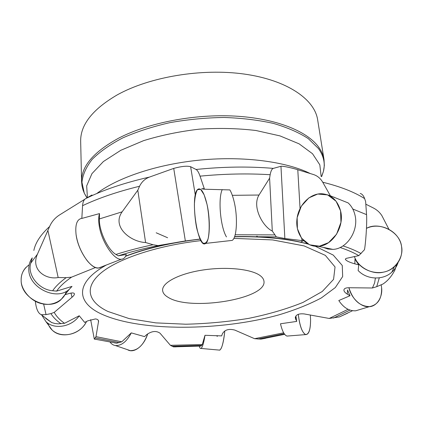 <?xml version="1.0" encoding="UTF-8"?>
<svg xmlns="http://www.w3.org/2000/svg" width="423" height="423" viewBox="0 0 423 423"><rect width="100%" height="100%" fill="white"/><g stroke="black" fill="none" stroke-linecap="round" stroke-linejoin="round"><path stroke-width="0.63" d="M388.922 229.277L381.906 215.688C379.791 212.378 376.946 209.808 373.366 207.979L365.837 204.198M323.235 247.37L327.878 249.02L332.832 249.374C346.918 249.099 359.106 230.382 354.929 214.847C353.728 209.967 351.471 205.996 348.15 202.918L330.384 195.801L322.738 182.223C320.449 178.347 317.356 175.783 313.454 174.53L297.781 169.718C292.494 168.026 282.532 165.832 280.957 166.292L273.332 168.38C271.915 168.825 270.857 170.94 270.16 174.715L269.604 178.146L259.013 195.029C251.69 206.963 263.106 226.908 272.29 231.027L276.319 236.885L234.617 236.594C263.756 236.071 288.174 238.524 307.854 243.949M360.19 193.459C362.062 193.898 363.547 195.622 364.642 198.62L365.641 201.628L366.556 214.635C367.185 223.915 365.572 244.245 364.473 249.723L358.81 255.629C353.728 252.653 347.5 249.945 340.118 247.497M229.985 240.65L232.153 240.407C236.79 238.117 237.975 217.242 234.12 201.607C232.93 196.605 231.513 192.708 229.885 189.922L204.473 189.218L200.053 176.153C198.762 172.457 197.435 170.231 196.061 169.48L190.625 166.715C187.162 165.716 181.525 166.276 173.726 168.396L149.509 177.068C145.068 178.723 141.747 181.784 139.548 186.257L137.803 190.239L122.131 211.833C111.466 226.781 130.543 241.951 145.597 242.527L153.084 244.743L158.133 245.599C143.725 248.513 130.432 251.923 118.266 255.83L115.965 254.45C108.002 250.152 98.797 230.572 99.4 218.934L99.521 213.594C98.57 216.513 98.432 220.357 99.114 225.121C101.176 241.047 113.877 260.288 121.279 259.246C123.659 259.088 125.324 257.501 126.281 254.487L118.266 255.83M99.521 213.594L81.835 218.432L82.57 205.684C82.839 202.062 83.881 199.698 85.7 198.599L91.971 194.992M30.768 263.148L32.264 257.877C29.837 261.155 28.685 264.967 28.796 269.298C28.5 287.841 56.809 301.456 69.372 289.21L72.01 286.387L56.592 291.135L52.642 290.749C38.784 289.729 27.024 274.813 30.768 263.148L37.436 254.17C30.414 270.048 46.075 279.978 58.168 277.53L66.136 277.668L71.545 277.16C64.788 281.834 59.802 286.493 56.592 291.135M84.954 199.154L59.675 214.863C55.064 217.792 51.712 221.678 49.613 226.517L37.436 254.17M94.355 339.066L95.989 336.639L98.591 321.083C98.353 319.83 97.29 319.116 95.408 318.947L87.873 320.803L84.653 322.411L79.233 315.775L64.529 323.304L58.173 323.849L54.837 323.484L51.696 322.559L45.769 318.461M35.336 301.266C36.177 308.912 38.149 313.385 41.253 314.68L46.044 314.622L50.924 313.607L54.223 312.375C56.349 316.335 59.78 319.978 64.529 323.304M54.223 312.375L72.005 297.247C73.702 295.83 74.511 294.699 74.427 293.848C74.062 292.711 72.132 292.647 68.637 293.647L65.274 294.651L66.041 293.361M71.545 277.16L95.513 267.526M158.133 245.599L185.348 240.951L200.137 239.032M276.319 236.885L284.859 238.514L303.751 240.809M358.81 255.629L346.188 258.384L345.305 259.14C345.961 260.663 349.139 262.234 354.839 263.852L358.736 264.867L358.149 270.54C366.72 279.719 382.836 280.544 391.825 272.163L394.421 266.638C400.311 261.06 402.68 254.297 401.527 246.35C399.37 231.238 380.325 221.62 366.482 228.346C378.871 221.197 400.021 231.614 401.527 246.35C404.034 256.846 395.071 270.26 383.444 272.137C372.991 275.003 357.985 267.669 354.384 256.481C359.413 272.084 382.492 278.08 394.421 266.638M396.563 264.454L394.934 269.99C391.719 276.23 387.727 280.909 382.947 284.034L376.708 286.688L372.43 287.989L374.588 283.024L375.397 278.038M372.43 287.989L348.494 287.735C345.565 287.82 344.036 288.613 343.91 290.115C343.973 291.442 345.094 292.774 347.272 294.117L349.99 295.751L338.797 300.531C343.465 307.627 349.081 311.058 355.632 310.815L369.464 306.633C377.956 304.978 381.995 298.638 381.594 287.608L381.208 284.933L381.594 287.608C382.915 297.052 376.586 307.024 368.602 306.68C361.427 307.384 351.18 298.352 348.927 287.73C352.835 299.997 359.682 306.3 369.464 306.633M347.637 313.173L339.458 316.901L329.2 318.456L348.087 309.313M329.2 318.456L304.153 313.924C298.797 313.411 295.836 314.696 295.265 317.779L296.708 321.417L295.889 315.986M288.264 335.978L286.99 336.079C284.372 335.18 282.199 331.077 280.481 323.78L296.708 321.417M265.48 338.315L261.012 339.124L254.577 338.691L283.664 332.832M254.577 338.691L234.818 330.088C228.838 328.528 224.682 329.781 222.355 333.842L221.694 335.894L204.991 335.296L202.268 344.528L201.084 346.035L200.581 346.083M176.195 346.865L173.504 346.876L170.4 345.316L202.268 344.528M170.4 345.316L160.042 333.213C156.193 330.537 151.735 331.019 146.665 334.662L144.523 336.608L131.289 332.885L121.771 341.805L116.79 343.185L114.353 342.847M95.989 336.639L121.771 341.805M354.839 263.852L354.971 259.151L358.736 264.867M347.272 294.117L347.532 289.972L349.99 295.751M95.54 339.336L94.292 339.087L90.654 319.661M324.023 159.587L317.641 119.772C314.59 99.305 287.175 80.137 244.478 74.094C201.861 68.029 149.345 76.886 116.975 95.038C92.447 109.472 80.344 124.907 80.666 141.335L81.581 181.652C81.269 166.308 93.705 151.772 118.889 138.035C148.394 122.781 194.141 113.882 234.781 116.082C275.458 118.303 307.013 130.977 318.598 147.04C321.533 151.111 323.341 155.294 324.023 159.587L324.341 165.52L323.447 171.357C325.372 163.553 323.717 155.95 318.471 148.547L308.309 138.644C299.061 132.595 287.444 127.519 273.464 123.426C258.321 120.042 241.824 118.054 223.968 117.467C205.737 117.747 187.68 119.482 169.797 122.67C152.481 126.641 136.814 131.712 122.797 137.887C110.075 144.534 99.881 151.688 92.214 159.344C86.123 167.101 82.707 174.768 81.962 182.345L84.272 193.126L86.969 197.953M168.248 297.406C190.176 311.471 267.267 298.924 263.947 281.158C263.719 279.28 262.577 277.52 260.51 275.886C252.198 269.155 226.892 266.353 202.998 269.996C179.061 273.586 161.893 282.691 162.617 290.379C162.839 293.033 164.716 295.37 168.248 297.406M43.622 304.031L46.044 314.622M47.963 230.757L58.168 277.53M137.803 190.239L145.597 242.527M204.473 189.218L201.628 188.811L203.553 188.632M269.604 178.146L272.29 231.027M330.384 195.801L327.317 194.786M226.458 236.922C220.42 227.024 217.882 198.747 222.234 189.578M310.577 319.555C310.54 329.607 308.843 334.593 305.485 334.519C302.133 332.584 299.738 325.847 298.3 314.315C299.632 325.932 302.107 332.69 305.723 334.593C308.949 334.551 310.567 329.533 310.577 319.555L310.308 314.966M224.819 330.908C223.677 341.953 221.996 348.367 219.775 350.138L219.082 350.075C221.382 350.456 223.296 344.068 224.819 330.908M199.36 346.146C199.762 347.949 200.301 348.716 200.973 348.441C202.443 347.431 203.786 343.053 204.991 335.296M147.727 333.821C143.64 345.009 137.819 350.614 130.268 350.641L127.556 349.71C133.774 353.676 143.868 346.31 147.727 333.821M110.139 342.181C111.519 344.105 113.285 345.226 115.437 345.549C121.507 345.797 126.794 341.578 131.289 332.885M47.942 323.225C52.891 339.32 78.229 338.458 86.551 321.464C80.671 334.429 61.012 339.341 52.151 330.062L48.925 325.689M41.771 315.114L45.874 321.543C54.081 330.009 71.773 326.968 79.233 315.775M64.941 294.731L60.981 299.658C48.534 311.82 20.764 298.596 21.155 280.301C21.076 275.246 22.668 270.963 25.94 267.452M76.066 234.453C77.425 243.748 81.158 252.536 87.26 260.806C92.859 267.431 97.602 269.462 101.494 266.897L98.538 268.039C90.744 269.25 77.864 250.321 76.066 234.453C75.051 224.602 76.975 219.23 81.84 218.337M207.006 204.33C204.209 192.793 201.242 187.733 198.096 189.15C189.599 193.787 197.382 250.199 205.684 243.399C209.829 241.152 210.654 220.124 207.006 204.33L204.15 194.829L200.618 189.335L197.478 189.71C195.891 192.275 194.86 197.139 194.384 204.304C194.474 212.536 195.204 220.309 196.579 227.622C198.202 234.432 200.222 239.508 202.638 242.86C204.954 244.071 206.784 242.67 208.116 238.667C209.924 230.54 209.348 215.55 207.006 204.33M340.578 210.903C337.549 200.238 331.262 194.517 321.718 193.734C309.43 193.306 297.766 206.043 296.846 220.346C295.714 234.643 305.67 247.196 318.159 246.308C332.383 245.99 344.756 226.786 340.578 210.903L336.079 201.242L327.661 194.913L317.726 194.041L308.859 197.895L301.266 206.26L297.158 217.634L297.395 228.653L301.514 238.175L309.551 244.801L319.434 246.181L328.571 242.638L336.592 234.199L340.949 222.366L340.578 210.903M398.133 262.392C396.938 266.194 394.833 269.451 391.825 272.163M360.322 309.398L355.632 310.815M217.152 336.539L217.184 335.576M66.321 291.325C63.804 301.039 51.638 306.384 41.866 303.688C30.942 301.615 20.859 289.644 21.155 280.301C20.939 274.019 23.614 268.843 29.166 264.782M366.556 214.635L352.771 208.999M364.642 198.62C354.315 192.037 340.346 186.569 322.738 182.223M259.013 195.029L232.312 195.331M270.16 174.715C247.645 173.34 224.28 173.821 200.053 176.153M122.131 211.833L99.4 218.934M139.548 186.257C117.62 191.619 98.628 198.096 82.57 205.684M49.613 226.517C40.682 234.67 35.421 242.654 33.84 250.469M315.362 246.286L333.245 255.09L342.26 265.464L342.672 276.542L335.312 287.566L321.353 297.919C309.261 304.349 295.085 310.006 278.82 314.897C220.372 331.098 140.917 331.828 101.938 314.257C76.743 302.937 73.946 283.093 106.358 265.015M125.631 256.121C142.673 249.575 162.659 244.505 185.586 240.92M98.226 320.179L98.57 321.982M70.985 293.086L72.005 297.247M173.726 168.396L185.348 240.951M190.625 166.715L195.32 195.162M301.821 238.588L301.943 240.671M280.957 166.292L284.859 238.514M297.781 169.718L300.055 208.486M376.708 286.688L379.299 277.837M361.105 253.589C356.092 250.786 350.064 248.222 343.016 245.9M274.701 234.902L235.172 234.76M153.084 244.743C139.727 247.561 127.355 250.797 115.965 254.45M66.136 277.668C60.124 282.051 55.625 286.413 52.642 290.749M50.924 313.607C53.155 317.255 56.492 320.623 60.928 323.722M95.339 337.924L119.513 342.635M172.002 346.252L201.66 345.443M257.882 339.05L284.208 333.71M196.061 169.48C222.979 166.683 248.735 166.313 273.332 168.38M85.7 198.599C103.297 189.906 124.568 182.731 149.509 177.068M321.654 176.613L323.447 171.357L321.554 176.587M321.142 176.47L319.83 164.833L312.523 153.734L299.135 143.852L280.005 135.899L255.989 130.511C237.959 128.343 219.035 127.894 199.212 129.174C179.474 131.468 160.92 135.302 143.55 140.669L120.846 150.276L103.392 161.538L91.934 173.663L86.678 185.903L87.418 197.599M300.494 242.231L303.233 240.766M334.292 197.435L334.218 197.166M310.244 173.53C286.281 161.665 244.161 155.95 200.951 159.989C157.742 164.061 117.731 177.475 96.782 193.528M333.541 318.048L349.985 310.091M200.957 240.613C155.923 245.742 116.595 259.294 100.124 273.718C83.659 288.206 88.804 302.339 107.944 311.471L129.168 318.609L155.801 322.881L185.834 324.219C206.921 323.706 227.854 321.755 248.639 318.376C268.817 314.231 286.937 308.912 302.995 302.419L322.263 291.495L333.567 279.381L335.048 266.955L325.335 255.36L304.105 245.911L272.592 239.915L233.84 238.382M156.187 232.787L167.624 237.747M256.719 236.256L257.348 236.986M161.131 245.742L161.597 244.949M295.846 316.044L295.688 319.46M51.68 322.596L41.343 314.723M116.79 343.206L94.34 339.061M201.084 346.051L173.441 346.876M284.658 334.323L260.965 339.135M87.016 197.832L84.272 193.126L83.03 189.98L81.999 185.887L81.581 181.652M352.539 310.715L339.452 316.901M125.515 256.333C146.829 248.248 171.717 242.522 200.19 239.154M234.543 236.785C263.228 236.246 287.735 238.672 308.076 244.071M257.702 237.002L257.205 236.261M160.782 245.821L161.126 245.039M286.99 336.079L305.723 334.593M200.973 348.441L219.775 350.138M115.437 345.549L130.268 350.641M45.874 321.543L52.151 330.062M69.372 289.21L60.981 299.658M121.279 259.246L98.538 268.039M232.153 240.407L205.684 243.399M332.832 249.374L318.159 246.308"/></g></svg>
